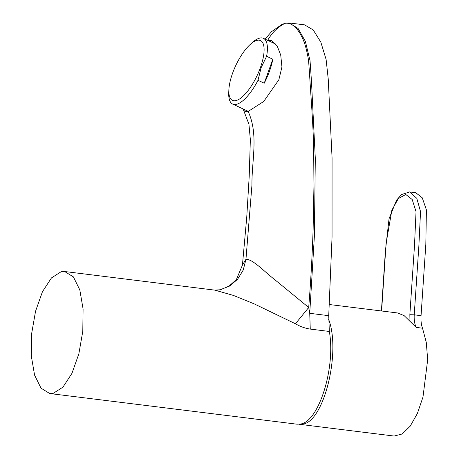 <?xml version="1.0" encoding="UTF-8"?>
<svg xmlns="http://www.w3.org/2000/svg" width="459" height="459" viewBox="0 0 459 459"><rect width="100%" height="100%" fill="white"/><g stroke="black" fill="none" stroke-linecap="round" stroke-linejoin="round"><path stroke-width="0.69" d="M264.229 83.211L272.83 59.211A36.278 12.95 115.1 0 1 269.565 70.996A36.278 12.95 115.1 0 1 264.229 83.211L258.01 80.291A36.278 12.95 115.1 0 1 232.65 104.05A36.278 12.95 115.1 0 1 228.748 92.19L228.886 89.585A33.048 11.796 115.1 0 1 249.931 44.718A33.048 11.796 115.1 0 1 260.408 67.616A33.048 11.796 115.1 0 1 240.155 98.553A33.048 11.796 115.1 0 1 228.886 89.585M249.931 44.718L251.848 42.945A36.278 12.95 115.1 0 1 263.46 38.361A36.278 12.95 115.1 0 1 266.604 56.291L272.83 59.211M266.604 56.291L261.102 67.725L258.01 80.291M49.75 393.535L53.158 393.397L62.946 387.138L71.948 373.362L78.856 353.809L82.786 331.306L83.09 309.01L79.82 289.922L73.377 276.875L64.656 271.521L61.248 271.659L51.46 277.919L42.457 291.695L35.55 311.242L31.619 333.745L31.315 356.046L34.586 375.135L41.029 388.176L49.75 393.535L296.962 424.191L300.37 424.047C318.689 422.062 335.856 367.688 329.332 331.455L328.73 315.666L332.052 236.942L332.069 157.988L328.231 78.994L326.108 59.463L320.841 42.176L313.227 29.955L304.512 24.849L289.25 22.956L285.005 23.323C291.264 22.428 296.893 26.972 301.913 36.967C304.277 41.683 306.119 47.524 307.432 54.501C308.155 57.455 308.649 60.995 308.913 65.121L309.573 74.53C311.064 99.207 313.434 127.218 313.698 152.715L313.956 185.683L313.107 229.615C312.235 255.743 310.766 281.706 308.7 307.49L274.551 279.502C263.902 271.223 252.857 259.151 245.961 259.301L242.421 265.124M64.656 271.516L214.852 290.14L233.43 295.43L254.275 303.915L295.435 323.773C300.238 326.561 305.178 328.334 310.261 329.092L309.733 313.313L314.392 235.966L315.304 158.447L311.477 81.455L310.037 60.663L305.35 41.304L298.103 28.504L289.25 22.956M328.73 315.666L309.733 313.313L308.7 307.49L295.435 323.773M220.773 289.623L229.093 286.089L236.419 279.497L242.427 265.13L246.747 217.279L249.203 176.394L250.356 139.656L248.944 124.28L243.545 110.114L244.842 111.296L248.141 111.445L263.718 101.485L278.854 79.763L281.941 66.98L280.724 55.057L277.133 45.894L271.86 40.776L267.758 40.249C271.975 32.715 277.724 27.081 285.01 23.334M243.545 110.114L243.018 108.915M285.005 23.34L281.901 24.476L271.481 31.717L265.05 39.107M421.058 315.666L425.82 244.515L426.405 209.895L422.251 197.789L415.705 192.694L409.554 191.931L416.783 198.294L420.542 211.593L418.855 246.179L414.236 314.822L421.058 315.666C420.76 320.743 421.247 324.926 422.527 328.196L426.279 342.397L427.685 359.736L422.974 397.092L417.369 413.519L410.191 426.176L402.182 433.979L394.126 436.05L299.182 424.277L302.579 424.133C323.836 422.274 341.238 351.996 328.587 319.177M397.517 312.958L404.081 315.568L416.204 327.41L422.527 328.196M381.607 310.99L386.099 243.373L391.866 210.159L398.372 198.529L405.802 194.49L412.199 199.533L416.038 211.668L414.494 245.617L409.847 314.713L409.967 321.466M416.215 327.416C414.603 324.083 413.943 319.883 414.236 314.822L409.847 314.713M310.261 329.092L329.332 331.455M248.141 111.445C258.83 134.481 251.624 160.816 251.945 185.143L245.961 259.301L243.23 270.047L237.624 279.244L229.672 286.032L220.125 289.761L216.005 290.312M232.65 104.05L248.33 111.405M263.46 38.361L275.945 44.219M214.841 290.14L220.125 289.761M285.63 23.099L281.895 24.482M397.689 312.981L329.378 304.529M409.675 191.948L401.499 194.553L396.524 200.204L389.048 218.742L385.365 251.348L381.412 310.967"/></g></svg>
